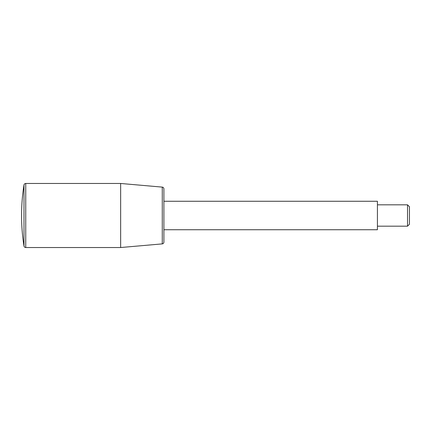 <?xml version="1.0" encoding="UTF-8"?>
<svg xmlns="http://www.w3.org/2000/svg" width="431" height="431" viewBox="0 0 431 431"><rect width="100%" height="100%" fill="white"/><g stroke="black" fill="none" stroke-linecap="round" stroke-linejoin="round"><path stroke-width="0.65" d="M163.899 201.266L377.421 201.266L377.421 229.734L163.899 229.734M162.277 243.887L162.277 187.113A1.778 1.778 0 0 1 163.899 188.886L163.899 242.114A1.778 1.778 0 0 1 162.277 243.887L120.648 247.529L25.747 247.529A1.778 1.778 0 0 1 23.991 246.031A192.172 192.172 0 0 1 23.991 184.969A1.778 1.778 0 0 1 25.747 183.471L25.747 247.529M162.277 187.113L120.648 183.471L120.648 247.529M407.521 226.178L409.45 224.249L409.45 206.751L407.521 204.822L407.521 226.178L377.421 226.178M23.991 184.969L23.991 246.031L23.991 184.969M407.521 204.822L377.421 204.822M120.648 183.471L25.747 183.471"/></g></svg>
